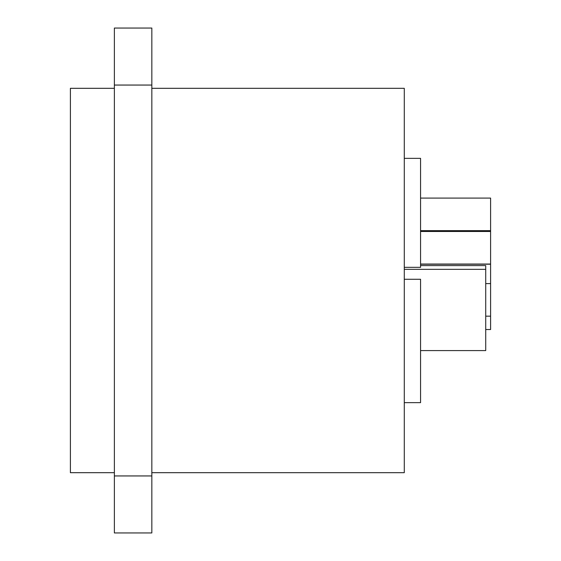 <?xml version="1.0" encoding="UTF-8"?>
<svg xmlns="http://www.w3.org/2000/svg" width="561" height="561" viewBox="0 0 561 561"><rect width="100%" height="100%" fill="white"/><g stroke="black" fill="none" stroke-linecap="round" stroke-linejoin="round"><path stroke-width="0.84" d="M114.374 28.05L114.374 532.95L151.835 532.95L151.835 28.05L114.374 28.05M114.374 427.082L114.374 524.808M114.374 36.192L114.374 88.315L70.398 88.315L70.398 472.685L114.374 472.685M151.835 472.685L404.285 472.685L404.285 88.315L151.835 88.315M404.285 267.338L420.568 267.338L420.568 158.349L404.285 158.349M404.285 279.28L420.568 279.28L420.568 402.651L404.285 402.651M404.285 269.336L485.721 269.336L485.721 350.59L420.568 350.59M420.568 265.598L485.721 265.598L485.721 269.336M420.568 198.089L490.602 198.089L490.602 329.524L485.721 329.524M114.374 475.945L151.835 475.945M114.374 85.055L151.835 85.055M420.568 230.662L490.602 230.662M420.568 264.049L490.602 264.049M420.568 231.476L490.602 231.476M485.721 316.166L490.602 316.166M485.721 283.593L490.602 283.593M420.568 264.21L490.602 264.21"/></g></svg>
